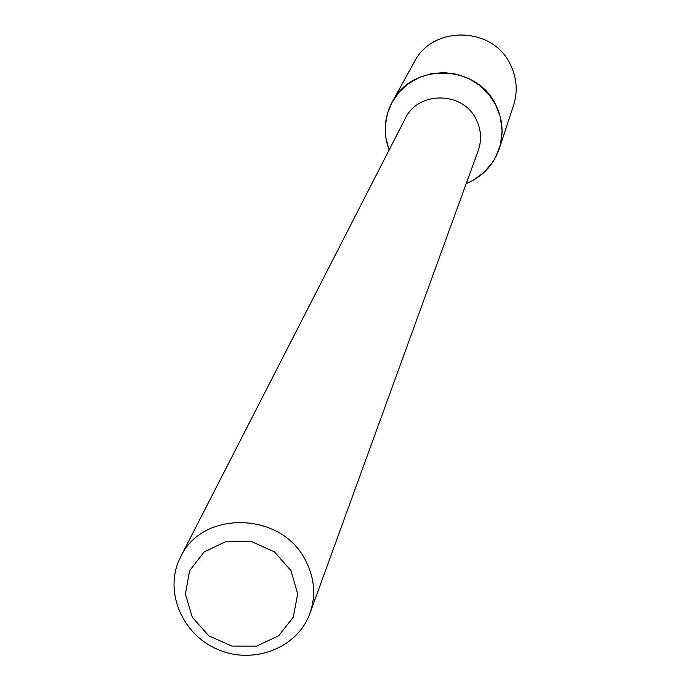 <?xml version="1.0" encoding="UTF-8"?>
<svg xmlns="http://www.w3.org/2000/svg" width="690" height="690" viewBox="0 0 690 690"><rect width="100%" height="100%" fill="white"/><g stroke="black" fill="none" stroke-linecap="round" stroke-linejoin="round"><path stroke-width="1.03" d="M290.956 570.561L297.692 593.935L293.25 617.231L278.588 635.826L256.654 646.107L231.78 646.082L208.82 635.801L192.277 617.248L185.394 594.064L189.586 570.768L204.093 551.983L226.07 541.477L251.169 541.4L274.344 551.793L290.956 570.561M305.256 559.892C314.554 577.513 316.106 595.341 309.931 613.384C297.588 648.203 253.127 665.229 217.333 649.264C181.272 633.894 163.487 589.734 180.59 557.002C201.963 509.919 281.132 511.523 305.256 559.892M180.59 557.002L405.177 118.654C417.899 90.873 462.766 91.132 476.048 119.18C481.18 129.41 481.913 139.854 478.256 150.515L309.931 613.384M392.205 102.051C384.114 117.524 383.088 133.506 389.117 150.006L385.891 138L385.331 125.623L387.47 113.453L392.213 102.034L399.355 91.908L408.566 83.559L419.434 77.375L431.431 73.658L444.015 72.579L456.582 74.201L468.545 78.444L479.343 85.112L488.468 93.892L495.48 104.363L500.371 117.179L502.087 130.712L500.543 144.193L495.834 156.88L492.367 162.702L483.483 172.905L472.4 180.737L466.224 183.618C482.414 176.812 493.428 165.177 499.25 148.73L513.576 105.277C517.983 91.158 516.827 77.401 510.126 64.006C492.393 26.289 432.544 25.168 414.285 61.988L392.205 102.051C411.792 62.505 476.316 63.799 495.48 104.363C502.725 118.775 503.976 133.567 499.25 148.73"/></g></svg>

